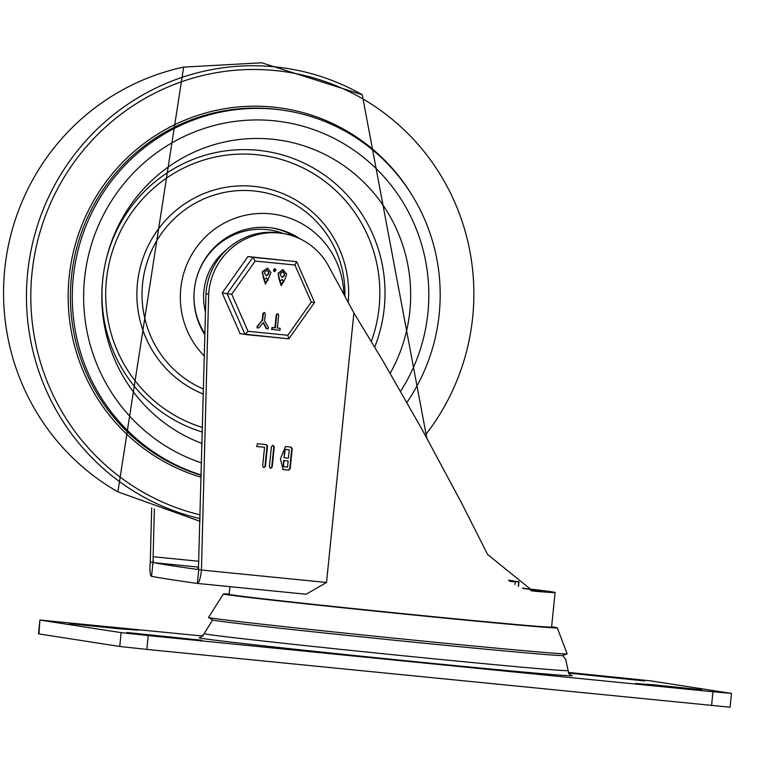 <?xml version="1.0" encoding="UTF-8"?>
<svg xmlns="http://www.w3.org/2000/svg" width="770" height="770" viewBox="0 0 770 770"><rect width="100%" height="100%" fill="white"/><g stroke="black" fill="none" stroke-linecap="round" stroke-linejoin="round"><path stroke-width="1.16" d="M508.566 580.262A125.01 1.309 -174.2 0 1 513.86 580.955L508.826 580.465M509.172 580.715L518.277 581.629A125.01 1.309 -174.2 0 1 518.961 581.841A125.01 1.309 -174.2 0 1 518.72 581.899L509.519 580.965A115.75 1.213 5.8 0 0 509.191 580.734M518.277 586.288L518.72 581.899M514.995 584.526L515.274 581.783A125.01 1.309 -174.2 0 1 510.173 581.437M38.943 633.951L39.905 620.043L38.5 633.864L119.745 646.463L146.82 649.408L730.095 707.216L731.5 693.404L712.962 691.758L711.557 705.58M39.905 620.043L203.203 636.087M146.82 649.408L148.225 635.587L121.14 632.642L119.745 646.463M568.289 672.403L650.255 680.805L731.5 693.404M88.877 625.866L88.954 625.076L137.936 630.149L118.801 628.744L69.829 623.671L88.954 625.076M605.278 677.176L605.355 676.435L644.567 680.95L568.549 673.067M568.385 672.682L605.355 676.435M635.606 683.625L652.594 684.703L701.576 689.776L635.635 683.413M652.517 685.493L652.594 684.703M201.875 640.659L126.838 632.497L201.913 640.274M170.459 637.493L170.536 636.751M40.348 620.139L121.14 632.642M509.865 581.215L515.274 581.783M148.225 635.587L712.962 691.758M198.968 561.282L153.124 556.72L152.97 562.524L150.275 562.1A13.889 2.724 95.7 0 0 151.565 576.335L152.97 562.524M522.455 588.145A162.047 1.694 -174.2 0 1 555.103 592.496A162.047 1.694 -174.2 0 1 535.766 591.341L532.763 590.985L487.612 554.477L461.5 502.877L422.846 430.853L382.806 360.716L353.902 312.928L326.519 582.466L201.451 570.021L198.756 569.607L198.477 567.846L197.197 569.396A1507.621 15.785 5.8 0 1 153.653 562.649L153.336 560.858M198.477 567.846L205.975 293.784A65.277 64.006 -81.2 0 1 279.866 233.031L282.561 233.445A65.277 64.006 98.8 0 0 208.67 294.207L205.975 293.784M326.519 582.466L306.085 594.238L197.409 583.429M208.67 294.207L201.451 570.021A13.889 2.724 95.7 0 1 197.38 583.429A13.889 2.724 95.7 0 1 197.351 583.429L198.756 569.607M353.902 312.928L330.012 268.769A65.277 64.006 98.8 0 0 282.561 233.445M530.53 590.571L531.194 590.629A148.158 1.55 5.8 0 0 541.291 591.091A148.158 1.55 5.8 0 0 523.475 588.54M285.179 449.362L284.111 457.707L288.423 458.15L289.279 449.767L284.727 449.285L289.279 449.767M284.043 460.575L283.418 466.716L287.518 467.12L288.134 460.98L283.591 460.508L288.134 460.98M284.727 449.285L284.111 457.707M283.591 460.508L283.254 466.687M283.129 469.556L280.415 458.949L285.468 446.523L290.973 447.072L292.225 448.631L290.175 468.815L288.635 470.095L282.58 469.469M282.677 469.479L288.182 470.027L289.732 468.747L291.782 448.554L290.521 446.995M272.205 467.034L270.655 468.314L269.394 466.755L271.444 446.561L273.081 445.291L274.255 446.841L272.205 467.034L270.203 468.237M271.752 466.957L273.802 446.773L272.85 445.272M265.448 466.36L263.812 467.631L262.637 466.081L264.543 447.303L256.843 446.542L257.43 443.732L266.237 444.608L267.498 446.167L265.448 466.36L263.59 467.573M264.995 466.293L267.046 446.1L265.785 444.54M257.007 446.408L256.525 446.35M256.872 446.523L264.543 447.303M151.69 507.902L150.275 562.1M153.124 556.72L154.375 508.922M306.085 594.238L197.38 583.429A1507.621 15.785 -174.2 0 1 151.565 576.335M229.181 594.074A167.812 1.761 5.8 0 0 223.406 593.94L208.535 617.405A180.228 1.887 5.8 0 0 208.574 617.453A180.228 1.887 5.8 0 0 211.971 618.137A180.228 1.887 5.8 0 0 403.442 639.1A180.228 1.887 5.8 0 0 567.115 653.874A180.228 1.887 5.8 0 0 567.153 653.826L557.307 627.858A167.812 1.761 5.8 0 0 551.618 626.828M208.574 617.453L212.481 619.937A176.089 1.848 5.8 0 0 215.802 620.591A176.089 1.848 5.8 0 0 402.874 641.083A176.089 1.848 5.8 0 0 562.783 655.511L567.115 653.874M223.406 593.94A167.812 1.761 5.8 0 0 223.435 593.988A167.812 1.761 5.8 0 0 226.611 594.623A167.812 1.761 5.8 0 0 404.876 614.142A167.812 1.761 5.8 0 0 557.268 627.897A167.812 1.761 5.8 0 0 557.307 627.858M201.23 474.984A187.514 183.866 -81.2 0 1 76.076 259.028A187.514 183.866 -81.2 0 1 275.188 109.263A187.514 183.866 -81.2 0 1 284.919 110.495A187.514 183.866 -81.2 0 1 406.906 402.412M274.014 120.775A175.935 172.519 -81.2 0 1 283.148 121.939A175.935 172.519 -81.2 0 1 400.592 391.324A175.935 172.519 98.8 0 0 283.148 121.939A175.935 172.519 98.8 0 0 274.014 120.775A175.935 172.519 98.8 0 0 87.53 259.683A175.935 172.519 98.8 0 0 201.548 462.924A175.935 172.519 -81.2 0 1 87.53 259.683A175.935 172.519 -81.2 0 1 274.014 120.775M201.172 477.236A189.353 185.666 -81.2 0 1 71.697 259.769A189.353 185.666 -81.2 0 1 273.052 107.078A189.353 185.666 -81.2 0 1 413.75 198.054M283.495 233.599A67.134 65.825 98.8 0 0 266.613 229.576A67.134 65.825 98.8 0 0 195.147 284.111M194.473 288.481A67.134 65.825 98.8 0 0 204.926 333.757M300.079 238.864A69.444 68.097 98.8 0 0 272.695 228.074A69.444 68.097 98.8 0 0 269.086 227.622A69.444 68.097 98.8 0 0 203.963 260.809A69.444 68.097 98.8 0 0 204.897 334.815M295.035 236.717A69.444 68.097 98.8 0 0 271.569 227.91M343.805 294.265A83.343 81.716 98.8 0 0 270.491 213.8A83.343 81.716 98.8 0 0 188.227 261.405A83.343 81.716 98.8 0 0 204.348 356.048M390.178 373.306A157.417 154.356 98.8 0 0 272.147 139.197A157.417 154.356 98.8 0 0 104.556 267.161A157.417 154.356 98.8 0 0 102.997 277.239A157.417 154.356 98.8 0 0 202.058 443.472M231.722 294.207L255.178 261.069L294.958 265.024L296.671 261.723L247.959 256.545L222.193 292.956L240.124 333.699L288.75 338.81L245.072 334.469L248.036 331.312L231.722 294.207L227.131 293.717L245.062 334.459M222.193 292.956L227.131 293.717L252.897 257.315L247.959 256.545M265.544 282.109L267.748 280.164L266.208 277.864M280.193 328.347L279.991 330.33L271.56 329.387L272.041 327.51L274.909 327.799L276.247 314.651L277.392 313.765L278.663 314.92L277.325 328.058L279.866 328.299M272.195 329.454L272.493 327.577L275.362 327.866L276.7 314.728L277.845 313.833M277.325 328.039L279.741 328.28M266.179 275.833L268.383 273.879L268.547 272.311L267.007 270.02M281.926 277.392L284.13 275.448L284.284 273.879L282.744 271.579M269.057 277.142L265.448 284.13L262.676 273.34L262.83 271.772L267.556 268.066L270.953 272.58L269.057 277.142M268.191 280.232L266.439 277.893L264.004 279.789L265.766 282.157L267.748 280.164M268.99 272.378L267.228 270.039L264.793 271.964L264.639 273.533L266.401 275.872L268.836 273.947L268.547 272.311M263.552 276.372L262.224 273.273L262.387 271.695L267.556 268.066M263.773 276.623L263.099 276.295M265.448 284.13L263.051 276.748M274.784 271.579L273.725 271.156L273.591 269.644L274.736 268.749L276.007 269.904L274.784 271.579L274.043 269.712L275.188 268.826M281.291 283.678L283.485 281.733L281.945 279.433M267.546 328.886L266.199 328.511L263.157 322.832M267.998 328.954L266.651 328.578L263.407 322.524L259.018 327.818L257.17 327.856L257.074 326.442L262.166 320.474L262.888 313.323L264.485 312.505L265.303 313.592L264.582 320.734L268.374 327.587L267.998 328.954L266.199 328.511M281.185 285.699L278.798 278.317L278.124 273.263L282.84 269.567L286.7 274.139L285.025 278.961L281.185 285.699L278.413 274.9L278.576 273.331L283.293 269.635M283.938 281.801L282.176 279.462L279.741 281.358L281.502 283.726L283.485 281.733M284.736 273.947L282.975 271.608L280.54 273.533L280.376 275.102L282.147 277.441L284.573 275.516L284.284 273.879M257.074 326.442L257.17 327.856M257.517 326.509L262.166 320.474M262.618 320.541L263.34 313.4L264.485 312.505M294.958 265.024L311.272 302.119L287.816 335.268L288.76 338.81M311.272 302.119L314.516 302.408M255.178 261.069L252.897 257.315L296.585 261.656M212.559 619.966L204.223 633.633A182.885 1.915 5.8 0 0 207.717 634.365A182.885 1.915 5.8 0 0 403.894 655.828A182.885 1.915 5.8 0 0 568.116 670.603L565.69 659.399L562.697 655.54M200.508 637.675A187.514 1.964 5.8 0 0 385.5 658.677A187.514 1.964 5.8 0 0 570.945 675.3M153.653 562.649L198.612 567.124M555.103 592.496L551.599 627.04A162.047 1.694 -174.2 0 1 406.079 613.96A162.047 1.694 -174.2 0 1 232.251 594.941A162.047 1.694 -174.2 0 1 229.162 594.286L229.941 586.673M531.194 590.629L535.766 591.341M201.22 475.273A187.514 183.866 -81.2 0 1 73.997 259.721A187.514 183.866 -81.2 0 1 273.302 108.974A187.514 183.866 -81.2 0 1 283.042 110.206L284.919 110.495M117.906 491.857A229.431 224.965 -81.2 0 1 6.304 257.113A229.431 224.965 -81.2 0 1 183.655 67.106L117.906 491.857L200.017 521.309M200.084 518.634A229.431 224.965 -81.2 0 1 29.578 258.325A229.431 224.965 -81.2 0 1 274.707 66.836A229.431 224.965 -81.2 0 1 362.237 94.739L261.713 62.784L183.655 67.106M200.19 514.88A225.822 221.423 -81.2 0 1 34.015 258.239A225.822 221.423 -81.2 0 1 275.159 70.551A225.822 221.423 -81.2 0 1 456.706 206.861A225.822 221.423 -81.2 0 1 425.271 435.233M226.852 249.47A59.261 58.116 98.8 0 0 205.494 312.023M344.883 296.248A103.401 101.39 98.8 0 0 253.936 190.96A103.401 101.39 98.8 0 0 145.309 268.422A103.401 101.39 98.8 0 0 203.482 389.052M348.252 302.485A107.935 105.837 98.8 0 0 253.677 186.34A107.935 105.837 98.8 0 0 139.976 268.451A107.935 105.837 98.8 0 0 203.347 394.086M374.711 347.078A144.269 141.468 98.8 0 0 258.065 150.304A144.269 141.468 98.8 0 0 104.518 267.382M103.026 277.017A144.269 141.468 98.8 0 0 202.356 432.057M371.323 341.428A139.736 137.012 98.8 0 0 256.891 154.712A139.736 137.012 98.8 0 0 108.445 266.68A139.736 137.012 98.8 0 0 202.472 427.456M287.816 335.268L248.036 331.312M200.306 637.704L204.223 633.633M568.116 670.603L569.078 673.914L571.138 675.367M518.961 581.841L518.499 586.403M229.162 594.286L229.113 594.989M551.599 627.04L551.513 627.733M362.247 94.749L426.772 437.957M296.671 261.723L314.574 302.418L288.846 338.771"/></g></svg>
